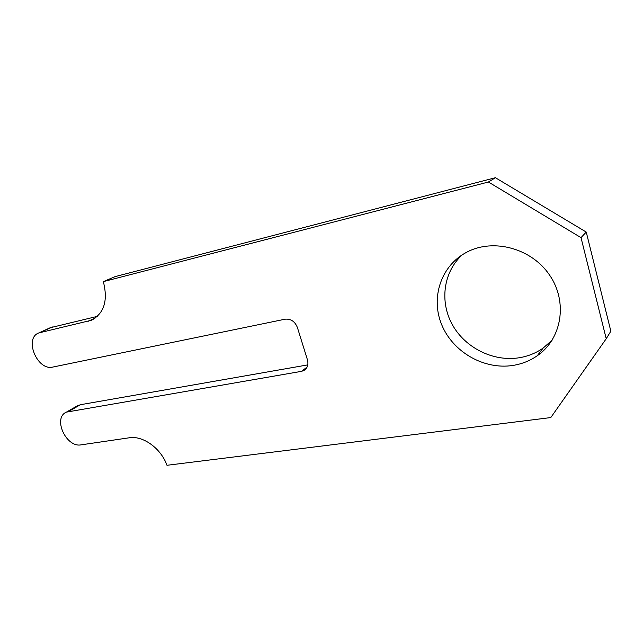 <?xml version="1.0" encoding="UTF-8"?>
<svg xmlns="http://www.w3.org/2000/svg" width="643" height="643" viewBox="0 0 643 643"><rect width="100%" height="100%" fill="white"/><g stroke="black" fill="none" stroke-linecap="round" stroke-linejoin="round"><path stroke-width="0.96" d="M103.346 281.626L488.415 182.009L581.015 237.637L606.228 338.732L550.786 417.572L166.971 465.291C161.031 448.404 142.955 435.367 129.275 437.787L81.106 444.843C66.092 447.93 52.485 417.846 66.414 412.123L301.446 371.357L303.882 370.513C307.467 368.198 308.656 364.621 307.434 359.791L297.396 327.488C294.92 321.436 290.829 318.671 285.138 319.185L52.903 367.049C37.27 371.204 23.614 338.186 38.91 332.897L91.33 320.278C104.142 313.462 108.153 300.578 103.346 281.626L115.097 276.619L495.415 177.709L488.415 182.009M495.415 177.709L586.247 232.067L581.015 237.637M586.247 232.067L610.85 331.193L606.228 338.732M76.63 406.231L80.375 404.728L307.788 364.886M50.202 327.745L97.431 316.348M552.2 340.067L543.094 348.128C535.876 353.144 527.871 356.359 519.07 357.781C492.956 361.896 465.058 347.686 452.326 324.651C439.531 301.647 443.284 272.134 462.301 254.765M512.873 365.449C483.737 369.982 452.801 351.85 441.733 324.803C430.448 297.838 440.873 265.543 466.931 252.096C493.253 238.127 531.464 248.102 549.644 275.18C568.123 302.089 561.741 338.998 537.283 355.724C529.953 360.803 521.811 364.042 512.873 365.449M80.375 404.728L68.954 411.319M307.065 367.113L301.446 371.357M52.396 326.949L40.356 332.439M95.855 317.682L88.236 321.267M77.851 405.532L66.414 412.123M305.594 369.219L303.882 370.513M50.958 327.4L38.91 332.897M93.139 319.426L91.33 320.278M543.094 348.128L537.283 355.724"/></g></svg>
